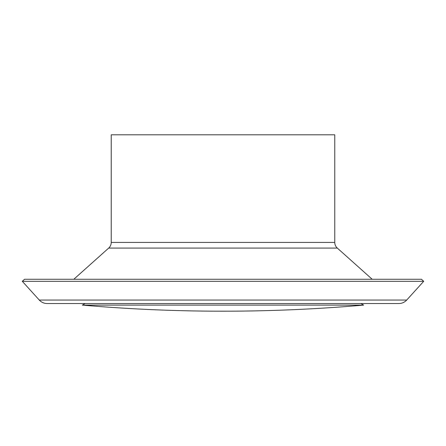 <?xml version="1.0" encoding="UTF-8"?>
<svg xmlns="http://www.w3.org/2000/svg" width="446" height="446" viewBox="0 0 446 446"><rect width="100%" height="100%" fill="white"/><g stroke="black" fill="none" stroke-linecap="round" stroke-linejoin="round"><path stroke-width="0.67" d="M111.232 134.804L334.768 134.804L334.768 242.407A7.604 7.604 0 0 0 337.304 248.076L108.696 248.076A7.604 7.604 0 0 0 111.232 242.407L111.232 134.804M372.187 279.263L337.304 248.076M73.813 279.263L108.696 248.076M22.3 281.309L24.552 279.263L421.448 279.263L423.7 281.309L406.724 300.041L39.276 300.041L22.3 281.309L423.7 281.309M406.724 300.041A10.643 10.643 90 0 1 398.835 303.536L47.164 303.536A10.643 10.643 -90 0 1 39.276 300.041M82.337 305.114L363.663 305.114A1629.439 1629.439 0 0 1 82.337 305.114L85.13 303.536M360.87 303.536L363.663 305.114M334.768 242.407L111.232 242.407"/></g></svg>
